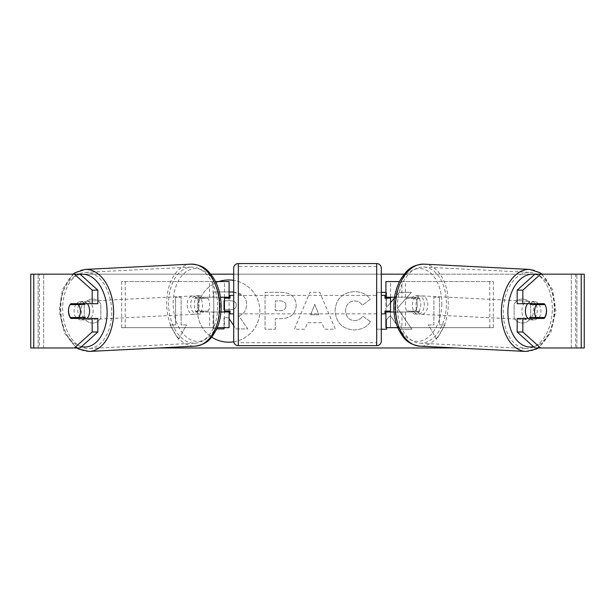 <?xml version="1.0" encoding="UTF-8"?>
<svg xmlns="http://www.w3.org/2000/svg" width="615" height="615" viewBox="0 0 615 615"><rect width="100%" height="100%" fill="white"/><g stroke="black" fill="none" stroke-linecap="round" stroke-linejoin="round"><path stroke-width="0.46" stroke-dasharray="3.08 2.31" d="M493.322 327.68L401.926 327.68L493.322 327.68L493.322 281.555L390.525 281.555L390.525 297.237L418.385 297.237A9.225 5.927 -90 0 1 420.752 304.617A9.225 5.927 -90 0 1 418.385 311.997L394.046 311.997M414.848 297.237A9.225 5.927 -90 0 1 417.224 304.617A9.225 5.927 -90 0 1 414.848 311.997L385.913 311.997M394.576 297.237L405.462 297.237L405.462 281.555L399.496 281.555M405.462 311.997L405.462 327.68L397.774 327.68M401.926 311.997L401.926 327.68L385.913 327.68L390.525 327.68L390.525 311.997M390.525 281.555L385.913 281.555L390.525 281.555L390.525 327.68M390.525 311.075L390.525 298.16L390.525 311.075L384.99 311.075L384.99 313.842M385.913 327.68L385.913 281.555M385.913 311.075L385.913 298.16M405.462 297.237L418.385 297.237M489.786 327.68L489.786 281.555L493.322 281.555M489.786 281.555L401.926 281.555L401.926 297.237M390.525 297.237L385.913 297.237M414.848 311.997L418.385 311.997M527.624 303.695A9.225 5.927 -87.1 0 1 531.798 301.396A9.225 5.927 -87.1 0 1 537.264 310.613A9.225 5.927 -87.1 0 1 530.876 319.823A9.225 5.927 -87.1 0 1 527.993 318.455M530.553 303.695A9.225 5.927 -87.1 0 1 534.62 301.542A9.225 5.927 -87.1 0 1 538.187 303.695M546.174 307.861A9.225 5.927 -90 0 0 544.844 304.617L539.001 304.317M405.362 304.617A9.225 5.927 -87.1 0 1 407.245 298.167L411.481 298.375A9.225 5.927 -87.1 0 1 415.986 295.615A9.225 5.927 -87.1 0 1 419.953 298.375L415.717 298.167A9.225 5.927 -87.1 0 1 417.224 304.617A9.225 5.927 -87.1 0 1 415.333 311.067L419.576 311.282A9.225 5.927 -87.1 0 1 415.071 314.042A9.225 5.927 -87.1 0 1 411.104 311.282L406.869 311.067A9.225 5.927 -87.1 0 1 405.362 304.617M412.419 304.971A9.225 5.927 -87.1 0 1 418.815 295.754A9.225 5.927 -87.1 0 1 424.281 304.971A9.225 5.927 -87.1 0 1 417.893 314.18A9.225 5.927 -87.1 0 1 412.419 304.971M415.717 298.167L407.245 298.167M406.869 311.067L415.333 311.067M537.987 317.525A9.225 5.927 -87.1 0 0 538.21 317.202L544.567 317.525M537.195 318.455A9.225 5.927 -87.1 0 1 533.705 319.969A9.225 5.927 -87.1 0 1 530.676 318.455M538.21 317.202L529.738 317.202M411.481 298.375L419.953 298.375M419.576 311.282L411.104 311.282M415.955 305.148A9.225 5.927 -87.1 0 1 422.344 295.93A9.225 5.927 -87.1 0 1 427.809 305.148A9.225 5.927 -87.1 0 1 421.421 314.357A9.225 5.927 -87.1 0 1 415.955 305.148M521.874 310.437A9.225 5.927 -87.1 0 1 528.27 301.219A9.225 5.927 -87.1 0 1 533.735 310.437A9.225 5.927 -87.1 0 1 527.347 319.646A9.225 5.927 -87.1 0 1 521.874 310.437M552.293 310.437A38.099 24.469 -87.1 0 1 525.91 348.49A38.099 24.469 -87.1 0 1 503.316 310.437A38.099 24.469 -87.1 0 1 529.707 272.384A38.099 24.469 -87.1 0 1 552.293 310.437M446.375 305.148A38.099 24.469 -87.1 0 1 419.984 343.201A38.099 24.469 -87.1 0 1 397.39 305.148A38.099 24.469 -87.1 0 1 423.781 267.095A38.099 24.469 -87.1 0 1 446.375 305.148M218.879 281.555A31.111 31.111 0 0 0 211.668 337.105M228.711 279.963A31.111 31.111 0 0 0 197.6 311.075A31.111 31.111 0 0 0 228.711 342.186A31.111 31.111 0 0 0 259.83 311.075A31.111 31.111 0 0 0 228.711 279.963M530.745 304.287A9.225 9.225 0 0 0 514.14 304.287L514.14 317.863A9.225 9.225 0 0 0 530.745 317.863L530.745 304.287A9.225 9.225 0 0 0 514.14 304.287L514.14 317.863A9.225 9.225 0 0 0 530.745 317.863L530.745 304.287M92.558 299.082A9.225 9.225 0 0 1 100.86 304.287L100.86 317.863A9.225 9.225 0 0 1 84.255 317.863L84.255 304.287A9.225 9.225 0 0 1 100.86 304.287L100.86 317.863A9.225 9.225 0 0 1 84.255 317.863L84.255 304.287A9.225 9.225 0 0 1 92.558 299.082M97.831 318.455L70.833 318.455M75.799 317.525A9.225 5.927 90 0 1 74.115 311.075A9.225 5.927 90 0 1 75.806 304.617M386.597 327.68L386.597 319.685L390.333 315.526L399.612 329.225L411.896 329.225L397.451 308.192L411.42 292.325L399.296 292.325L394.453 298.037M381.3 292.325L376.365 292.325L376.365 329.225L381.3 329.225M390.525 302.665L386.597 307.3L386.597 292.325L385.913 292.325M321.799 322.683L307.5 322.683L304.902 329.225L294.347 329.225L309.96 292.294L319.754 292.294L335.367 329.225L324.466 329.225L321.799 322.683L307.5 322.683L304.902 329.225L294.347 329.225L309.96 292.294L319.754 292.294L335.367 329.225L324.466 329.225L321.799 322.683M233.754 341.779A31.111 31.111 0 0 0 233.7 280.363M33.771 347.975L39.422 347.975L30.75 347.975L30.75 274.175L210.799 274.175M233.7 274.175L381.3 274.175M404.201 274.175L584.25 274.175L576.87 274.175L584.25 274.175L584.25 347.975L534.958 347.975M456.453 347.975L158.547 347.975M444.952 324.912L436.65 339.296L428.348 324.912L433.882 324.912L433.882 297.237L439.418 297.237L433.882 297.237L433.882 324.912L428.348 324.912L436.65 339.296L444.952 324.912L439.418 324.912L439.418 297.237L439.418 324.912L444.952 324.912M175.583 324.912L170.048 324.912L178.35 339.296L186.653 324.912L181.118 324.912L181.118 297.237L175.583 297.237L181.118 297.237L181.118 324.912L186.653 324.912L178.35 339.296L170.048 324.912L175.583 324.912L175.583 297.237L175.583 324.912M296.207 305.294L296.207 305.401C295.507 314.18 290.219 318.608 280.34 318.685L275.282 318.685L275.282 329.225L265.05 329.225L265.05 292.325L280.871 292.325C290.649 292.563 295.761 296.884 296.207 305.294L296.207 305.401C295.507 314.18 290.219 318.608 280.34 318.685L275.282 318.685L275.282 329.225L265.05 329.225L265.05 292.325L280.871 292.325C290.649 292.563 295.761 296.884 296.207 305.294M370.422 321.637C367.316 326.811 361.874 329.586 354.079 329.963C342.463 329.11 336.121 322.752 335.052 310.882L335.052 310.775C335.944 299.005 342.432 292.609 354.501 291.587C361.851 291.887 367.07 294.454 370.161 299.282L362.458 305.24C360.482 302.48 357.799 301.043 354.394 300.92C348.882 301.481 345.945 304.733 345.592 310.675L345.592 310.775C345.945 316.833 348.882 320.115 354.394 320.638C357.992 320.484 360.767 318.993 362.727 316.156L370.422 321.637C367.316 326.811 361.874 329.586 354.079 329.963C342.463 329.11 336.121 322.752 335.052 310.882L335.052 310.775C335.944 299.005 342.432 292.609 354.501 291.587C361.851 291.887 367.07 294.454 370.161 299.282L362.458 305.24C360.482 302.48 357.799 301.043 354.394 300.92C348.882 301.481 345.945 304.733 345.592 310.675L345.592 310.775C345.945 316.833 348.882 320.115 354.394 320.638C357.992 320.484 360.767 318.993 362.727 316.156L370.422 321.637M80.042 274.175L534.958 274.175M539.201 317.525A9.225 5.927 90 0 0 539.194 304.617M544.167 303.695L517.169 303.695M517.169 318.455L544.167 318.455M80.042 347.975L39.422 347.975L39.422 274.175L33.771 274.175M581.229 274.175L575.579 274.175L575.579 347.975L581.229 347.975M576.87 347.975L576.87 274.175L576.87 347.975M38.13 347.975L38.13 274.175L38.13 347.975M70.833 303.695L97.831 303.695M75.999 304.317L70.156 304.61A9.225 5.927 -90 0 0 68.826 307.861M216.688 328.917L213.759 328.917L213.759 291.94L231.248 291.94C236.844 292.01 240.865 293.347 243.294 295.953C245.47 298.06 246.561 300.927 246.569 304.563L246.569 304.671C246.331 310.306 243.794 314.088 238.958 316.025L247.784 328.917L235.952 328.917L233.7 325.535M233.7 292.04L243.294 295.953C245.47 298.06 246.561 300.927 246.569 304.563L246.569 304.671C246.331 310.306 243.794 314.088 238.958 316.025L247.784 328.917L235.952 328.917L228.503 317.717L224.014 317.717L224.014 327.68M229.088 318.601L228.503 317.717L224.014 317.717L224.014 328.917L213.759 328.917L213.759 291.94L229.088 291.94M310.637 314.772L318.862 314.772L314.78 304.34L310.637 314.772L318.862 314.772L314.78 304.34L310.637 314.772M285.983 305.77C285.86 302.572 283.892 300.958 280.079 300.92L275.282 300.92L275.282 310.675L280.132 310.675C283.899 310.521 285.852 308.922 285.983 305.878L285.983 305.77C285.86 302.572 283.892 300.958 280.079 300.92L275.282 300.92L275.282 310.675L280.132 310.675C283.899 310.521 285.852 308.922 285.983 305.878L285.983 305.77M397.451 308.192L411.42 292.325L399.296 292.325L386.597 307.3L386.597 292.325L376.365 292.325L376.365 329.225L386.597 329.225L386.597 319.685L390.333 315.526L399.612 329.225L411.896 329.225L397.451 308.192M224.475 309.691L230.771 309.691C234.346 309.576 236.175 308.115 236.268 305.301L236.268 305.194C236.137 302.288 234.284 300.82 230.717 300.812L224.475 300.812M236.268 305.301L236.268 305.194C236.137 302.288 234.284 300.82 230.717 300.812L224.014 300.812L224.014 309.691L230.771 309.691C234.346 309.576 236.175 308.115 236.268 305.301M121.678 327.68L213.074 327.68L121.678 327.68L121.678 281.555L224.475 281.555L224.475 297.237L200.152 297.237A9.225 5.927 -90 0 0 197.776 304.617A9.225 5.927 -90 0 0 200.152 311.997L220.954 311.997M220.424 297.237L196.615 297.237A9.225 5.927 -90 0 0 194.248 304.617A9.225 5.927 -90 0 0 196.615 311.997M209.538 297.237L209.538 281.555L215.504 281.555M200.152 311.997L213.074 311.997L213.074 327.68L224.475 327.68L224.475 311.997L229.088 311.997M229.088 281.555L229.088 327.68L224.475 327.68L224.475 281.555L229.088 281.555L224.475 281.555M209.538 311.997L209.538 327.68L217.226 327.68M224.475 311.075L224.475 298.16L224.475 311.075L230.01 311.075L230.01 313.842M229.088 327.68L224.475 327.68M229.088 311.075L229.088 298.16M125.214 327.68L125.214 281.555L121.678 281.555M125.214 281.555L213.074 281.555L213.074 297.237M213.074 311.997L224.475 311.997M224.475 297.237L229.088 297.237M200.152 297.237L196.615 297.237M233.7 313.842L233.7 295.392L233.7 313.842M381.3 313.842L381.3 295.392L381.3 313.842M384.99 295.392L384.99 298.16L390.525 298.16M224.475 298.16L230.01 298.16L230.01 295.392M381.3 341.056L381.3 268.178M233.7 268.178L233.7 341.056M376.688 295.392L376.688 313.842L376.688 295.392L238.312 295.392L238.312 313.842L238.312 295.392M376.688 313.842L238.312 313.842M376.688 342.716L376.688 266.518L376.688 342.716L238.312 342.716L238.312 266.518L238.312 342.716M376.688 266.518L238.312 266.518M87.376 303.695A9.225 5.927 -92.9 0 0 83.202 301.396A9.225 5.927 -92.9 0 0 77.736 310.613A9.225 5.927 -92.9 0 0 84.124 319.823A9.225 5.927 -92.9 0 0 87.007 318.455M70.433 317.525L76.79 317.202A9.225 5.927 -92.9 0 0 77.013 317.525M77.805 318.455A9.225 5.927 -92.9 0 0 81.295 319.969A9.225 5.927 -92.9 0 0 84.324 318.455M208.131 311.067A9.225 5.927 -92.9 0 0 209.638 304.617A9.225 5.927 -92.9 0 0 207.755 298.167L203.519 298.375A9.225 5.927 -92.9 0 0 199.014 295.615A9.225 5.927 -92.9 0 0 195.047 298.375L199.283 298.167A9.225 5.927 -92.9 0 0 197.776 304.617A9.225 5.927 -92.9 0 0 199.667 311.067L195.424 311.282A9.225 5.927 -92.9 0 0 199.929 314.042A9.225 5.927 -92.9 0 0 203.896 311.282L208.131 311.067L199.667 311.067M190.719 304.971A9.225 5.927 -92.9 0 0 197.107 314.18A9.225 5.927 -92.9 0 0 202.581 304.971A9.225 5.927 -92.9 0 0 196.185 295.754A9.225 5.927 -92.9 0 0 190.719 304.971M199.283 298.167L207.755 298.167M84.447 303.695A9.225 5.927 -92.9 0 0 80.381 301.542A9.225 5.927 -92.9 0 0 76.814 303.695M76.79 317.202L85.262 317.202M203.519 298.375L195.047 298.375M195.424 311.282L203.896 311.282M187.191 305.148A9.225 5.927 -92.9 0 0 193.579 314.357A9.225 5.927 -92.9 0 0 199.045 305.148A9.225 5.927 -92.9 0 0 192.656 295.93A9.225 5.927 -92.9 0 0 187.191 305.148M81.265 310.437A9.225 5.927 -92.9 0 0 87.653 319.646A9.225 5.927 -92.9 0 0 93.126 310.437A9.225 5.927 -92.9 0 0 86.73 301.219A9.225 5.927 -92.9 0 0 81.265 310.437M111.684 310.437A38.099 24.469 -92.9 0 0 85.293 272.384A38.099 24.469 -92.9 0 0 62.707 310.437A38.099 24.469 -92.9 0 0 89.09 348.49A38.099 24.469 -92.9 0 0 111.684 310.437M217.61 305.148A38.099 24.469 -92.9 0 0 191.219 267.095A38.099 24.469 -92.9 0 0 168.625 305.148A38.099 24.469 -92.9 0 0 195.017 343.201A38.099 24.469 -92.9 0 0 217.61 305.148M525.756 351.434A41.051 26.368 92.9 0 0 554.192 310.437A41.051 26.368 92.9 0 0 529.853 269.432M534.727 274.382A36.439 23.408 -87.1 0 1 554.761 310.613A36.439 23.408 -87.1 0 1 533.513 346.675M423.927 264.143A41.051 26.368 -87.1 0 1 448.274 305.148A41.051 26.368 -87.1 0 1 419.837 346.145M441.778 304.971A36.439 23.408 92.9 0 0 419.422 268.555A36.439 23.408 92.9 0 0 394.93 304.971A36.439 23.408 92.9 0 0 417.285 341.379A36.439 23.408 92.9 0 0 441.778 304.971M43.665 347.975L43.665 274.175L43.665 347.975M571.335 347.975L571.335 274.175L571.335 347.975M376.688 263.566L376.688 345.668M238.312 345.668L238.312 263.566M89.244 351.434A41.051 26.368 87.1 0 1 60.808 310.437A41.051 26.368 87.1 0 1 85.147 269.432M80.273 274.382A36.439 23.408 -92.9 0 0 60.239 310.613A36.439 23.408 -92.9 0 0 81.488 346.675M191.073 264.143A41.051 26.368 -92.9 0 0 166.727 305.148A41.051 26.368 -92.9 0 0 195.163 346.145M220.07 304.971A36.439 23.408 87.1 0 1 197.715 341.379A36.439 23.408 87.1 0 1 173.222 304.971A36.439 23.408 87.1 0 1 195.578 268.555A36.439 23.408 87.1 0 1 220.07 304.971M542 274.175L552.531 289.457L555.837 310.567L550.802 332.761L538.248 347.975M531.798 301.396L534.62 301.542M415.986 295.615L418.815 295.754M415.071 314.042L417.893 314.18M530.876 319.823L533.705 319.969M422.344 295.93L528.27 301.219M419.984 343.201L525.91 348.49M423.781 267.095L529.707 272.384M421.421 314.357L527.347 319.646M76.752 347.975L64.198 332.761L59.163 310.567L62.469 289.457L73.001 274.175M84.124 319.823L81.295 319.969M199.929 314.042L197.107 314.18M199.014 295.615L196.185 295.754M83.202 301.396L80.381 301.542M193.579 314.357L87.653 319.646M191.219 267.095L85.293 272.384M195.017 343.201L89.09 348.49M192.656 295.93L86.73 301.219"/><path stroke-width="0.92" d="M399.496 281.555L385.913 281.555L385.913 297.237L394.576 297.237M397.774 327.68L385.913 327.68L385.913 311.075M390.525 311.997L390.525 311.075L384.99 311.075L384.99 313.842L381.3 313.842M390.525 311.075L390.525 297.237M385.913 298.16L385.913 297.237M394.046 311.997L385.913 311.997M527.993 318.455A9.225 5.927 -87.1 0 1 525.41 310.613A9.225 5.927 -87.1 0 1 527.624 303.695M544.944 304.617A9.225 5.927 -87.1 0 1 546.451 311.067A9.225 5.927 -87.1 0 1 544.567 317.525L536.096 317.525A9.225 5.927 -87.1 0 1 534.589 311.067A9.225 5.927 -87.1 0 1 536.472 304.617L544.844 304.61A9.225 5.927 -90 0 0 544.167 303.695L522.827 303.695L522.827 290.149L517.169 290.149L534.958 274.175L540.616 274.175L522.827 290.149M530.553 303.695A9.225 5.927 -87.1 0 0 530.115 304.302L536.472 304.617M538.187 303.695A9.225 5.927 -87.1 0 1 538.586 304.302L539.001 304.317M537.987 317.525A9.225 5.927 -87.1 0 1 537.195 318.455M530.676 318.455A9.225 5.927 -87.1 0 1 529.738 317.202L536.096 317.525M530.115 304.302L538.586 304.302M233.7 280.363A31.111 31.111 0 0 0 218.879 281.555M211.668 337.105A31.111 31.111 0 0 0 233.754 341.779M68.826 307.861A9.225 5.927 -90 0 0 68.457 311.075A9.225 5.927 -90 0 0 70.833 318.455L97.831 318.455L97.831 331.992L80.042 347.975L30.75 347.975L30.75 274.175L80.042 274.175L97.831 290.149L92.173 290.149L74.384 274.175M76.483 318.455A9.225 5.927 90 0 1 75.799 317.525M381.3 329.225L386.597 329.225L386.597 327.68M385.913 292.325L381.3 292.325M394.453 298.037L390.525 302.665M210.799 274.175L233.7 274.175M381.3 274.175L404.201 274.175M158.547 347.975L456.453 347.975M546.174 307.861A9.225 5.927 -90 0 1 544.167 318.455L522.827 318.455L522.827 331.992L540.616 347.975L534.958 347.975L517.169 331.992L517.169 318.455L522.827 318.455M581.229 347.975L581.229 274.175L584.25 274.175L584.25 347.975L540.616 347.975M581.229 274.175L540.616 274.175M522.827 303.695L517.169 303.695L517.169 290.149M517.169 331.992L522.827 331.992M538.517 318.455A9.225 5.927 90 0 0 539.201 317.525M539.194 304.617A9.225 5.927 90 0 0 538.517 303.695M97.831 290.149L97.831 303.695L92.173 303.695L92.173 290.149M75.806 304.617A9.225 5.927 90 0 1 76.483 303.695M74.384 347.975L92.173 331.992L92.173 318.455M92.173 331.992L97.831 331.992M92.173 303.695L70.833 303.695A9.225 5.927 -90 0 0 70.156 304.617L70.056 304.617A9.225 5.927 -92.9 0 0 68.549 311.067A9.225 5.927 -92.9 0 0 70.433 317.525L78.904 317.525A9.225 5.927 -92.9 0 0 80.411 311.067A9.225 5.927 -92.9 0 0 78.528 304.617L70.056 304.617M229.088 291.94L233.7 292.04M224.014 327.68L224.014 328.917L216.688 328.917M233.7 325.535L229.088 318.601M224.475 300.812L224.014 300.812L224.014 309.691L224.475 309.691M229.088 298.16L229.088 297.237L220.424 297.237M229.088 297.237L229.088 281.555L215.504 281.555M217.226 327.68L229.088 327.68L229.088 311.075M224.475 311.997L224.475 297.237M220.954 311.997L229.088 311.997M238.312 263.566A4.613 4.613 0 0 0 233.7 268.178L233.7 341.056A4.613 4.613 0 0 0 238.312 345.668L376.688 345.668A4.613 4.613 0 0 0 381.3 341.056L381.3 268.178A4.613 4.613 0 0 0 376.688 263.566L238.312 263.566L238.312 345.668M233.7 295.392L230.01 295.392L230.01 298.16L224.475 298.16M224.475 311.075L230.01 311.075L230.01 313.842L233.7 313.842M390.525 298.16L384.99 298.16L384.99 295.392L381.3 295.392M87.007 318.455A9.225 5.927 -92.9 0 0 89.59 310.613A9.225 5.927 -92.9 0 0 87.376 303.695M78.904 317.525L85.262 317.202A9.225 5.927 -92.9 0 1 84.324 318.455M77.013 317.525A9.225 5.927 -92.9 0 0 77.805 318.455M75.999 304.317L76.414 304.302A9.225 5.927 -92.9 0 1 76.814 303.695M78.528 304.617L84.885 304.302A9.225 5.927 -92.9 0 0 84.447 303.695M84.885 304.302L76.414 304.302M525.756 351.434L419.837 346.145A41.051 26.368 -87.1 0 1 395.499 305.148A41.051 26.368 -87.1 0 1 423.927 264.143L529.853 269.432A41.051 26.368 92.9 0 0 501.417 310.437A41.051 26.368 92.9 0 0 525.756 351.434L536.08 349.197L538.248 347.975M533.513 346.675A36.439 23.408 -87.1 0 1 507.913 310.613A36.439 23.408 -87.1 0 1 534.727 274.382M33.771 347.975L33.771 274.175M376.688 345.668L376.688 263.566M191.073 264.143C204.557 264.919 208.5 271.046 213.789 278.449C218.34 286.152 220.8 295.008 221.146 305.009C221.377 314.081 219.778 322.298 216.342 329.648C211.821 337.543 208.508 344.031 195.163 346.145A41.051 26.368 -92.9 0 0 219.501 305.148A41.051 26.368 -92.9 0 0 191.073 264.143L85.147 269.432A41.051 26.368 87.1 0 1 113.583 310.437A41.051 26.368 87.1 0 1 89.244 351.434L78.92 349.197L76.752 347.975M81.488 346.675A36.439 23.408 -92.9 0 0 107.087 310.613A36.439 23.408 -92.9 0 0 80.273 274.382M529.853 269.432L539.901 272.691L542 274.175M423.927 264.143C410.443 264.919 406.5 271.046 401.211 278.449C396.66 286.152 394.2 295.008 393.854 305.009C393.623 314.081 395.222 322.298 398.658 329.648C403.179 337.543 406.492 344.031 419.837 346.145M195.163 346.145L89.244 351.434M85.147 269.432L75.099 272.691L73.001 274.175"/></g></svg>
